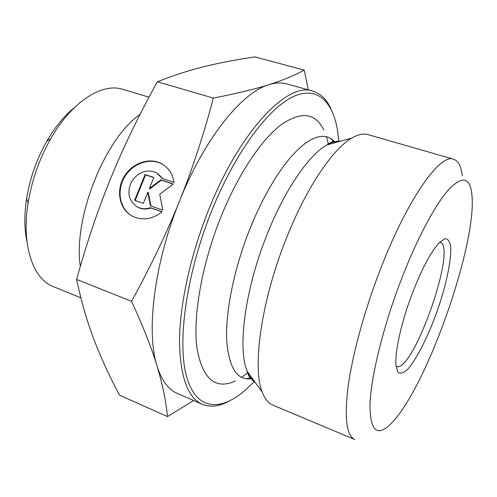 <?xml version="1.0" encoding="UTF-8"?>
<svg xmlns="http://www.w3.org/2000/svg" width="497" height="497" viewBox="0 0 497 497"><rect width="100%" height="100%" fill="white"/><g stroke="black" fill="none" stroke-linecap="round" stroke-linejoin="round"><path stroke-width="0.75" d="M162.152 211.803C152.523 219.208 142.776 220.755 132.916 216.462C119.839 210.15 115.602 191.612 123.666 177.435C131.519 163.146 149.715 156.667 162.184 164.01C168.775 168.011 172.714 174.136 174.012 182.38L162.264 178.435L156.555 172.782C146.714 168.763 138.377 171.713 131.543 181.647C126.685 192.643 128.648 201.111 137.433 207.063C141.477 209.032 145.814 209.237 150.436 207.69L162.152 211.803M164.258 165.371L162.656 164.352C150.436 157.158 132.643 163.221 124.592 177.038C116.36 190.742 119.752 209.063 132.121 216.052M162.047 211.89L150.926 207.982C146.311 209.529 141.98 209.324 137.936 207.355L136.905 206.783M150.436 207.69L150.926 207.982M157.916 173.646L162.618 178.56M143.353 203.348L134.625 200.291L145.099 174.503L153.846 177.448L149.361 188.531L160.898 179.821L173.354 184.014L159.779 194.215L162.811 210.163L150.386 205.814L147.857 192.233L143.353 203.348M147.857 192.233L148.348 192.544L150.858 205.975M173.204 184.126L161.382 180.144L149.852 188.841L149.361 188.531M160.898 179.821L161.382 180.144M153.79 177.591L145.596 174.832L135.178 200.484M145.099 174.503L145.596 174.832M378.832 273.406C363.568 313.644 352.118 356.405 347.987 387.293C344.309 418.462 346.564 435.869 354.752 439.51L272.797 405.086C268.355 403.247 264.845 398.936 262.248 392.139C252.178 368.066 260.993 302.524 285.278 241.113C305.201 189.605 332.431 149.032 351.758 138.11C358.039 134.445 363.487 133.283 368.097 134.637L453.531 159.195C439.963 152.964 406.105 200.925 378.832 273.406M462.372 175.888C461.197 166.333 458.246 160.767 453.531 159.195M399.998 282.911C415.647 241.492 434.192 206.317 447.872 190.475C461.788 175.603 469.758 176.733 471.802 193.867C477.859 242.592 425.991 389.785 390.723 423.953C376.912 437.354 370.004 430.806 369.998 404.322C370.955 377.304 382.634 328.877 399.998 282.911M411.914 294.466C401.458 322.068 394.91 351.379 395.892 364.568L397.768 372.06C400.191 374.123 403.527 373.16 407.776 369.172C416.815 358.921 428.19 336.189 437.211 311.004C445.971 285.725 451.357 260.888 450.742 247.239C449.928 241.467 447.934 238.622 444.759 238.715L438.596 243.368C430.234 252.979 421.338 270.008 411.914 294.466M193.619 400.526L167.47 416.573C165.948 400.88 162.482 384.051 157.077 366.078C151.747 348.298 143.242 326.715 131.556 301.331C150.678 266.498 166.663 233.093 179.504 201.111C154.107 263.485 145.956 332.276 157.077 366.078C161.693 380.572 168.471 389.716 177.423 393.506L202.366 404.316C210.181 407.484 218.897 406.521 228.521 401.433M213.375 98.083C236.659 93.535 255.197 89.062 268.995 84.652C242.176 92.125 204.503 138.216 179.547 201.005C192.414 168.955 203.689 134.65 213.375 98.083L157.356 81.775C138.905 115.167 123.473 147.069 111.055 177.485C98.58 207.821 87.093 241.79 76.588 279.401C81.353 301.667 87.105 321.615 93.865 339.246C100.618 357.076 109.172 375.726 119.516 395.183L167.47 416.573M331.306 109.725C327.007 99.729 320.813 93.517 312.737 91.081L286.533 83.869C281.283 82.403 275.437 82.664 268.995 84.652C282.973 80.203 294.733 75.351 304.263 70.096L308.252 89.845M304.263 70.096L254.874 56.9C236.224 59.64 219.326 62.883 204.186 66.641C189.177 70.319 173.565 75.364 157.356 81.775M254.135 381.671L245.4 390.064C220.488 411.777 196.166 410.652 186.599 376.645C177.025 342.887 186.077 275.052 211.132 212.269C233.82 155.319 265.864 111.179 290.608 97.977C315.458 84.788 332.002 99.617 337.333 129.164L338.879 141.179M312.737 91.081C287.726 81.595 239.666 130.779 208.181 210.958C190.438 255.551 179.926 304.034 179.504 339.985C179.951 376.322 187.568 397.768 202.366 404.316M235.398 380.957C215.437 390.083 202.633 379.205 196.974 348.316C192.768 317.167 201.521 265.74 220.295 218.481C237.156 176.075 260.304 141.018 280.153 125.48C300.617 110.968 315.179 112.471 323.827 129.984M326.479 136.669L328.498 144.497M248.133 372.582L241.648 377.409M131.556 301.331L76.588 279.401M439.77 242.145L440.106 242.232C457.7 246.63 412.814 374.005 396.351 366.401L396.034 366.258M140.055 114.397C104.618 138.762 72.984 218.494 80.315 266.361M80.881 297.84L53.322 286.62C33.032 279.09 21.203 245.307 28.124 202.906C31.851 180.187 39.381 158.804 50.719 138.769C71.91 101.394 102.307 82.49 122.834 89.342L149.007 97.182M74.345 107.663C64.268 115.801 55.111 126.959 46.88 141.123C36.691 159.096 29.938 178.274 26.602 198.657C24.142 214.859 24.278 229.291 27.024 241.952M252.389 378.478C237.498 381.298 228.937 368.55 226.694 340.246C225.408 312.06 233.876 269.598 249.289 230.434L255.408 215.835L261.981 201.937L268.889 188.966L276.015 177.137L283.234 166.607L290.422 157.53L297.467 150.001L304.27 144.093L310.731 139.837L316.769 137.24L322.317 136.271L327.318 136.892L331.729 139.017L335.518 142.571M255.315 382.535C251.96 380.335 249.227 376.552 247.115 371.178C237.498 348.695 244.835 290.441 266.33 236.361C283.973 190.972 308.656 154.983 326.833 144.956C331.841 142.092 336.345 140.856 340.339 141.247M162.184 164.01L162.656 164.352M137.433 207.063L137.936 207.355M334.5 142.85L330.84 138.439M251.774 377.627L246.158 378.77M351.758 138.11L326.833 144.956C331.729 141.483 334.773 140.651 335.96 142.446M262.248 392.139L247.115 371.178C248.761 376.95 250.606 379.509 252.656 378.851M26.602 198.657L28.124 202.906M46.88 141.123L50.719 138.769"/></g></svg>
